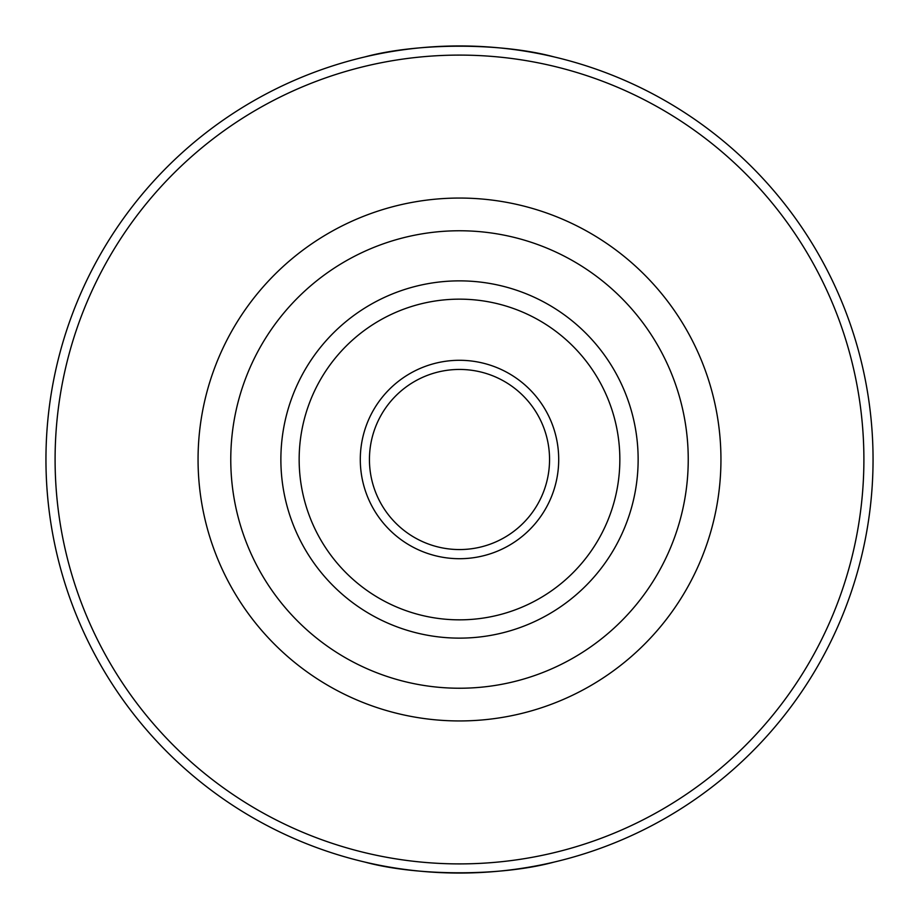 <?xml version="1.0" encoding="UTF-8"?>
<svg xmlns="http://www.w3.org/2000/svg" width="919" height="919" viewBox="0 0 919 919"><rect width="100%" height="100%" fill="white"/><g stroke="black" fill="none" stroke-linecap="round" stroke-linejoin="round"><path stroke-width="1.38" d="M619.843 459.5A160.343 160.343 0 0 0 379.329 320.639A160.343 160.343 0 0 0 379.329 598.361A160.343 160.343 0 0 0 619.843 459.5M558.706 459.5A99.206 99.206 0 0 0 409.897 373.585A99.206 99.206 0 0 0 409.897 545.415A99.206 99.206 0 0 0 558.706 459.5M549.551 459.5A90.051 90.051 0 0 0 414.469 381.511A90.051 90.051 0 0 0 414.469 537.489A90.051 90.051 0 0 0 549.551 459.5M720.944 459.5A261.444 261.444 0 0 1 328.784 685.919A261.444 261.444 0 0 1 328.784 233.081A261.444 261.444 0 0 1 720.944 459.5M688.239 459.5A228.739 228.739 0 0 0 345.13 261.41A228.739 228.739 0 0 0 345.13 657.59A228.739 228.739 0 0 0 688.239 459.5M638.142 459.5A178.642 178.642 0 0 0 370.185 304.798A178.642 178.642 0 0 0 370.185 614.202A178.642 178.642 0 0 0 638.142 459.5M55.094 459.5A404.406 404.406 0 0 0 661.703 809.719A404.406 404.406 0 0 0 661.703 109.281A404.406 404.406 0 0 0 55.094 459.5M364.912 56.909C417.594 42.642 501.406 42.642 554.088 56.909M364.912 862.091C417.594 876.358 501.406 876.358 554.088 862.091M45.95 459.5A413.55 413.55 0 0 1 666.275 101.354A413.55 413.55 0 0 1 666.275 817.646A413.55 413.55 0 0 1 45.95 459.5"/></g></svg>

